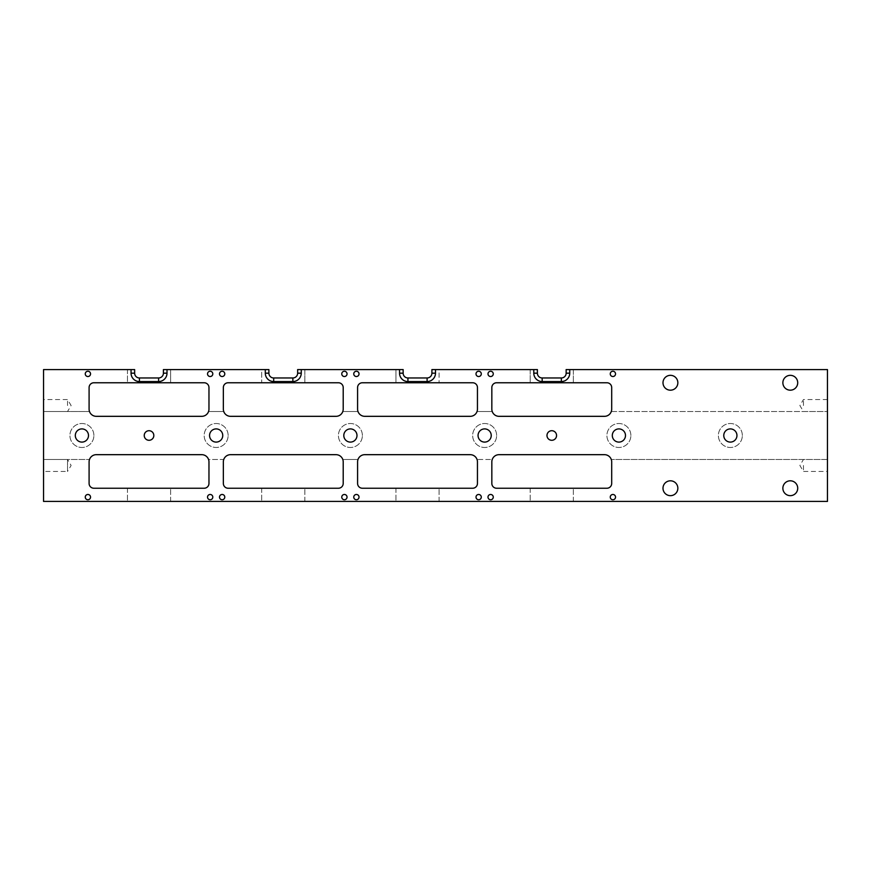 <?xml version="1.0" encoding="UTF-8"?>
<svg xmlns="http://www.w3.org/2000/svg" width="871" height="871" viewBox="0 0 871 871"><rect width="100%" height="100%" fill="white"/><g stroke="black" fill="none" stroke-linecap="round" stroke-linejoin="round"><path stroke-width="0.65" stroke-dasharray="4.36 3.27" d="M85.26 373.888A2.635 2.635 0 0 0 89.212 376.174A2.635 2.635 0 0 0 89.212 371.612A2.635 2.635 0 0 0 85.26 373.888M43.55 459.474L43.55 399.539L43.55 411.526L89.506 411.526L43.55 411.526L43.55 369.576L127.449 369.576L127.449 382.761L204.162 382.761A4.791 4.791 0 0 1 208.964 387.551L208.964 409.13A7.197 7.197 0 0 1 201.767 416.327L96.289 416.327A7.197 7.197 0 0 1 89.092 409.13L89.092 387.551A4.791 4.791 0 0 1 93.894 382.761L127.449 382.761L127.449 369.576L131.053 369.576L131.053 373.169A8.394 8.394 0 0 0 139.436 381.563L158.62 381.563A8.394 8.394 0 0 0 167.003 373.169L167.003 369.576L170.607 369.576L170.607 382.761L170.607 369.576L261.703 369.576L261.703 382.761L338.416 382.761A4.791 4.791 0 0 1 343.207 387.551L343.207 409.13A7.197 7.197 0 0 1 336.01 416.327L230.532 416.327A7.197 7.197 0 0 1 223.346 409.13L223.346 387.551A4.791 4.791 0 0 1 228.137 382.761L261.703 382.761L261.703 369.576L265.296 369.576L265.296 373.169A8.394 8.394 0 0 0 273.69 381.563L292.863 381.563A8.394 8.394 0 0 0 301.257 373.169L301.257 369.576L304.85 369.576L304.85 382.761L304.85 369.576L395.946 369.576L395.946 382.761L472.659 382.761A4.791 4.791 0 0 1 477.45 387.551L477.45 409.13A7.197 7.197 0 0 1 470.264 416.327L364.786 416.327A7.197 7.197 0 0 1 357.589 409.13L357.589 387.551A4.791 4.791 0 0 1 362.38 382.761L395.946 382.761L395.946 369.576L399.539 369.576L399.539 373.169A8.394 8.394 0 0 0 407.933 381.563L427.106 381.563A8.394 8.394 0 0 0 435.5 373.169L435.5 369.576L439.093 369.576L439.093 382.761L439.093 369.576L530.189 369.576L530.189 382.761L606.902 382.761A4.791 4.791 0 0 1 611.692 387.551L611.692 409.13A7.197 7.197 0 0 1 604.507 416.327L499.029 416.327A7.197 7.197 0 0 1 491.832 409.13L491.832 387.551A4.791 4.791 0 0 1 496.633 382.761L530.189 382.761L530.189 369.576L533.792 369.576L533.792 373.169A8.394 8.394 0 0 0 542.176 381.563L561.36 381.563A8.394 8.394 0 0 0 569.743 373.169L569.743 369.576L573.347 369.576L573.347 382.761L573.347 369.576L827.45 369.576L827.45 459.474L611.29 459.474L827.45 459.474L827.45 501.424L43.55 501.424L43.55 459.474L89.506 459.474L43.55 459.474L43.55 471.461L43.55 459.474L67.524 459.474L67.524 465.462L67.524 459.474L71.128 465.462L67.524 471.461L67.524 465.462L67.524 471.461L43.55 471.461M85.26 497.112A2.635 2.635 0 0 1 89.212 494.826A2.635 2.635 0 0 1 89.212 499.388A2.635 2.635 0 0 1 85.26 497.112M89.092 461.87A7.197 7.197 0 0 1 96.289 454.673L201.767 454.673A7.197 7.197 0 0 1 208.55 459.474L223.76 459.474A7.197 7.197 0 0 1 230.532 454.673L336.01 454.673A7.197 7.197 0 0 1 342.793 459.474L358.003 459.474A7.197 7.197 0 0 1 364.786 454.673L470.264 454.673A7.197 7.197 0 0 1 477.036 459.474L492.246 459.474A7.197 7.197 0 0 1 499.029 454.673L604.507 454.673A7.197 7.197 0 0 1 611.692 461.87L611.692 483.449A4.791 4.791 0 0 1 606.902 488.239L496.633 488.239A4.791 4.791 0 0 1 491.832 483.449L491.832 461.87A7.197 7.197 0 0 1 492.246 459.474L477.036 459.474A7.197 7.197 0 0 1 477.45 461.87L477.45 483.449A4.791 4.791 0 0 1 472.659 488.239L362.38 488.239A4.791 4.791 0 0 1 357.589 483.449L357.589 461.87A7.197 7.197 0 0 1 358.003 459.474L342.793 459.474A7.197 7.197 0 0 1 343.207 461.87L343.207 483.449A4.791 4.791 0 0 1 338.416 488.239L228.137 488.239A4.791 4.791 0 0 1 223.346 483.449L223.346 461.87A7.197 7.197 0 0 1 223.76 459.474L208.55 459.474A7.197 7.197 0 0 1 208.964 461.87L208.964 483.449A4.791 4.791 0 0 1 204.162 488.239L93.894 488.239A4.791 4.791 0 0 1 89.092 483.449L89.092 461.87M127.449 488.239L127.449 501.424L127.449 488.239M167.003 369.576L163.41 369.576L163.41 373.169A4.791 4.791 0 0 1 158.62 377.97L139.436 377.97A4.791 4.791 0 0 1 134.646 373.169L134.646 369.576L131.053 369.576M630.876 435.5A11.987 11.987 0 0 0 612.901 425.124A11.987 11.987 0 0 0 612.901 445.876A11.987 11.987 0 0 0 630.876 435.5A11.987 11.987 0 0 1 612.901 445.876A11.987 11.987 0 0 1 612.901 425.124A11.987 11.987 0 0 1 630.876 435.5M496.633 435.5A11.987 11.987 0 0 0 478.647 425.124A11.987 11.987 0 0 0 478.647 445.876A11.987 11.987 0 0 0 496.633 435.5A11.987 11.987 0 0 1 478.647 445.876A11.987 11.987 0 0 1 478.647 425.124A11.987 11.987 0 0 1 496.633 435.5M362.38 435.5A11.987 11.987 0 0 0 344.404 425.124A11.987 11.987 0 0 0 344.404 445.876A11.987 11.987 0 0 0 362.38 435.5A11.987 11.987 0 0 1 344.404 445.876A11.987 11.987 0 0 1 344.404 425.124A11.987 11.987 0 0 1 362.38 435.5M228.137 435.5A11.987 11.987 0 0 0 210.161 425.124A11.987 11.987 0 0 0 210.161 445.876A11.987 11.987 0 0 0 228.137 435.5A11.987 11.987 0 0 1 210.161 445.876A11.987 11.987 0 0 1 210.161 425.124A11.987 11.987 0 0 1 228.137 435.5M93.894 435.5A11.987 11.987 0 0 0 75.908 425.124A11.987 11.987 0 0 0 75.908 445.876A11.987 11.987 0 0 0 93.894 435.5A11.987 11.987 0 0 1 75.908 445.876A11.987 11.987 0 0 1 75.908 425.124A11.987 11.987 0 0 1 93.894 435.5M742.342 435.5A11.987 11.987 0 0 0 724.367 425.124A11.987 11.987 0 0 0 724.367 445.876A11.987 11.987 0 0 0 742.342 435.5A11.987 11.987 0 0 1 724.367 445.876A11.987 11.987 0 0 1 724.367 425.124A11.987 11.987 0 0 1 742.342 435.5M208.55 411.526L223.76 411.526L208.55 411.526M342.793 411.526L358.003 411.526L342.793 411.526M477.036 411.526L492.246 411.526L477.036 411.526M611.29 411.526L827.45 411.526L611.29 411.526M219.503 373.888A2.635 2.635 0 0 0 223.466 376.174A2.635 2.635 0 0 0 223.466 371.612A2.635 2.635 0 0 0 219.503 373.888M207.527 373.888A2.635 2.635 0 0 0 211.479 376.174A2.635 2.635 0 0 0 211.479 371.612A2.635 2.635 0 0 0 207.527 373.888M219.503 497.112A2.635 2.635 0 0 1 223.466 494.826A2.635 2.635 0 0 1 223.466 499.388A2.635 2.635 0 0 1 219.503 497.112M207.527 497.112A2.635 2.635 0 0 1 211.479 494.826A2.635 2.635 0 0 1 211.479 499.388A2.635 2.635 0 0 1 207.527 497.112M170.607 501.424L170.607 488.239L170.607 501.424M261.703 488.239L261.703 501.424L261.703 488.239M301.257 369.576L297.653 369.576L297.653 373.169A4.791 4.791 0 0 1 292.863 377.97L273.69 377.97A4.791 4.791 0 0 1 268.889 373.169L268.889 369.576L265.296 369.576M353.757 373.888A2.635 2.635 0 0 0 357.709 376.174A2.635 2.635 0 0 0 357.709 371.612A2.635 2.635 0 0 0 353.757 373.888M341.77 373.888A2.635 2.635 0 0 0 345.722 376.174A2.635 2.635 0 0 0 345.722 371.612A2.635 2.635 0 0 0 341.77 373.888M341.77 497.112A2.635 2.635 0 0 1 345.722 494.826A2.635 2.635 0 0 1 345.722 499.388A2.635 2.635 0 0 1 341.77 497.112M353.757 497.112A2.635 2.635 0 0 1 357.709 494.826A2.635 2.635 0 0 1 357.709 499.388A2.635 2.635 0 0 1 353.757 497.112M304.85 501.424L304.85 488.239L304.85 501.424M395.946 488.239L395.946 501.424L395.946 488.239M435.5 369.576L431.907 369.576L431.907 373.169A4.791 4.791 0 0 1 427.106 377.97L407.933 377.97A4.791 4.791 0 0 1 403.142 373.169L403.142 369.576L399.539 369.576M488 373.888A2.635 2.635 0 0 0 491.952 376.174A2.635 2.635 0 0 0 491.952 371.612A2.635 2.635 0 0 0 488 373.888M476.012 373.888A2.635 2.635 0 0 0 479.965 376.174A2.635 2.635 0 0 0 479.965 371.612A2.635 2.635 0 0 0 476.012 373.888M569.743 369.576L566.15 369.576L566.15 373.169A4.791 4.791 0 0 1 561.36 377.97L542.176 377.97A4.791 4.791 0 0 1 537.385 373.169L537.385 369.576L533.792 369.576M488 497.112A2.635 2.635 0 0 1 491.952 494.826A2.635 2.635 0 0 1 491.952 499.388A2.635 2.635 0 0 1 488 497.112M476.012 497.112A2.635 2.635 0 0 1 479.965 494.826A2.635 2.635 0 0 1 479.965 499.388A2.635 2.635 0 0 1 476.012 497.112M439.093 501.424L439.093 488.239L439.093 501.424M530.189 488.239L530.189 501.424L530.189 488.239M782.866 382.761A7.436 7.436 0 0 1 794.004 376.326A7.436 7.436 0 0 1 794.004 389.195A7.436 7.436 0 0 1 782.866 382.761M662.994 382.761A7.436 7.436 0 0 1 674.143 376.326A7.436 7.436 0 0 1 674.143 389.195A7.436 7.436 0 0 1 662.994 382.761M610.255 373.888A2.635 2.635 0 0 0 614.218 376.174A2.635 2.635 0 0 0 614.218 371.612A2.635 2.635 0 0 0 610.255 373.888M662.994 488.239A7.436 7.436 0 0 1 674.143 481.805A7.436 7.436 0 0 1 674.143 494.674A7.436 7.436 0 0 1 662.994 488.239M782.866 488.239A7.436 7.436 0 0 1 790.291 480.803A7.436 7.436 0 0 1 797.727 488.239A7.436 7.436 0 0 1 790.291 495.675A7.436 7.436 0 0 1 782.866 488.239M610.255 497.112A2.635 2.635 0 0 1 614.218 494.826A2.635 2.635 0 0 1 614.218 499.388A2.635 2.635 0 0 1 610.255 497.112M573.347 501.424L573.347 488.239L573.347 501.424M827.45 465.462L827.45 471.461L827.45 465.462M827.45 405.538L827.45 399.539L827.45 405.538M803.476 465.462L803.476 471.461L803.476 465.462M803.476 405.538L803.476 399.539L803.476 405.538M625.487 435.5A6.598 6.598 0 0 1 615.59 441.205A6.598 6.598 0 0 1 615.59 429.795A6.598 6.598 0 0 1 625.487 435.5M491.233 435.5A6.598 6.598 0 0 1 481.347 441.205A6.598 6.598 0 0 1 481.347 429.795A6.598 6.598 0 0 1 491.233 435.5M356.99 435.5A6.598 6.598 0 0 1 347.104 441.205A6.598 6.598 0 0 1 347.104 429.795A6.598 6.598 0 0 1 356.99 435.5M222.747 435.5A6.598 6.598 0 0 1 212.851 441.205A6.598 6.598 0 0 1 212.851 429.795A6.598 6.598 0 0 1 222.747 435.5M88.494 435.5A6.598 6.598 0 0 1 78.608 441.205A6.598 6.598 0 0 1 78.608 429.795A6.598 6.598 0 0 1 88.494 435.5M551.768 440.291A4.791 4.791 0 0 0 556.558 435.5A4.791 4.791 0 0 0 551.768 430.71A4.791 4.791 0 0 0 546.977 435.5A4.791 4.791 0 0 0 551.768 440.291M149.028 440.291A4.791 4.791 0 0 0 153.819 435.5A4.791 4.791 0 0 0 149.028 430.71A4.791 4.791 0 0 0 144.238 435.5A4.791 4.791 0 0 0 149.028 440.291M736.953 435.5A6.598 6.598 0 0 1 727.067 441.205A6.598 6.598 0 0 1 727.067 429.795A6.598 6.598 0 0 1 736.953 435.5M67.524 405.538L67.524 399.539L67.524 405.538M163.41 373.169L167.003 373.169M158.62 377.97L158.62 381.563M139.436 377.97L139.436 381.563M134.646 373.169L131.053 373.169M265.296 373.169L268.889 373.169M273.69 381.563L273.69 377.97M297.653 373.169L301.257 373.169M292.863 381.563L292.863 377.97M399.539 373.169L403.142 373.169M407.933 381.563L407.933 377.97M427.106 381.563L427.106 377.97M435.5 373.169L431.907 373.169M566.15 373.169L569.743 373.169M561.36 377.97L561.36 381.563M542.176 377.97L542.176 381.563M537.385 373.169L533.792 373.169M827.45 459.474L803.476 459.474L799.872 465.462L803.476 471.461L827.45 471.461M827.45 399.539L803.476 399.539L799.872 405.538L803.476 411.526L827.45 411.526M43.55 411.526L67.524 411.526L71.128 405.538L67.524 399.539L43.55 399.539"/><path stroke-width="1.31" d="M569.743 369.576L569.743 373.169A8.394 8.394 0 0 1 561.36 381.563L542.176 381.563A8.394 8.394 0 0 1 533.792 373.169L533.792 369.576L537.385 369.576L537.385 373.169A4.791 4.791 0 0 0 542.176 377.97L561.36 377.97A4.791 4.791 0 0 0 566.15 373.169L566.15 369.576L827.45 369.576L827.45 501.424L43.55 501.424L43.55 369.576L134.646 369.576L134.646 373.169A4.791 4.791 0 0 0 139.436 377.97L158.62 377.97A4.791 4.791 0 0 0 163.41 373.169L163.41 369.576L167.003 369.576L167.003 373.169A8.394 8.394 0 0 1 158.62 381.563L139.436 381.563A8.394 8.394 0 0 1 131.053 373.169L131.053 369.576M730.366 442.098A6.598 6.598 0 0 0 736.953 435.5A6.598 6.598 0 0 0 730.366 428.902A6.598 6.598 0 0 0 723.768 435.5A6.598 6.598 0 0 0 730.366 442.098M782.866 382.761A7.436 7.436 0 0 1 794.004 376.326A7.436 7.436 0 0 1 794.004 389.195A7.436 7.436 0 0 1 782.866 382.761M662.994 382.761A7.436 7.436 0 0 1 674.143 376.326A7.436 7.436 0 0 1 674.143 389.195A7.436 7.436 0 0 1 662.994 382.761M662.994 488.239A7.436 7.436 0 0 1 674.143 481.805A7.436 7.436 0 0 1 674.143 494.674A7.436 7.436 0 0 1 662.994 488.239M790.291 480.803A7.436 7.436 0 0 1 796.725 491.952A7.436 7.436 0 0 1 783.856 491.952A7.436 7.436 0 0 1 790.291 480.803M149.028 430.71A4.791 4.791 0 0 1 153.176 437.895A4.791 4.791 0 0 1 144.88 437.895A4.791 4.791 0 0 1 149.028 430.71M551.768 430.71A4.791 4.791 0 0 1 555.916 437.895A4.791 4.791 0 0 1 547.619 437.895A4.791 4.791 0 0 1 551.768 430.71M81.907 442.098A6.598 6.598 0 0 0 88.494 435.5A6.598 6.598 0 0 0 81.907 428.902A6.598 6.598 0 0 0 75.309 435.5A6.598 6.598 0 0 0 81.907 442.098M216.15 442.098A6.598 6.598 0 0 0 222.747 435.5A6.598 6.598 0 0 0 216.15 428.902A6.598 6.598 0 0 0 209.563 435.5A6.598 6.598 0 0 0 216.15 442.098M350.392 442.098A6.598 6.598 0 0 0 356.99 435.5A6.598 6.598 0 0 0 350.392 428.902A6.598 6.598 0 0 0 343.805 435.5A6.598 6.598 0 0 0 350.392 442.098M484.646 442.098A6.598 6.598 0 0 0 491.233 435.5A6.598 6.598 0 0 0 484.646 428.902A6.598 6.598 0 0 0 478.048 435.5A6.598 6.598 0 0 0 484.646 442.098M618.889 442.098A6.598 6.598 0 0 0 625.487 435.5A6.598 6.598 0 0 0 618.889 428.902A6.598 6.598 0 0 0 612.302 435.5A6.598 6.598 0 0 0 618.889 442.098M201.767 416.327A7.197 7.197 0 0 0 208.964 409.13L208.964 387.551A4.791 4.791 0 0 0 204.162 382.761L93.894 382.761A4.791 4.791 0 0 0 89.092 387.551L89.092 409.13A7.197 7.197 0 0 0 96.289 416.327L201.767 416.327M336.01 416.327A7.197 7.197 0 0 0 343.207 409.13L343.207 387.551A4.791 4.791 0 0 0 338.416 382.761L228.137 382.761A4.791 4.791 0 0 0 223.346 387.551L223.346 409.13A7.197 7.197 0 0 0 230.532 416.327L336.01 416.327M470.264 416.327A7.197 7.197 0 0 0 477.45 409.13L477.45 387.551A4.791 4.791 0 0 0 472.659 382.761L362.38 382.761A4.791 4.791 0 0 0 357.589 387.551L357.589 409.13A7.197 7.197 0 0 0 364.786 416.327L470.264 416.327M499.029 416.327L604.507 416.327A7.197 7.197 0 0 0 611.692 409.13L611.692 387.551A4.791 4.791 0 0 0 606.902 382.761L496.633 382.761A4.791 4.791 0 0 0 491.832 387.551L491.832 409.13A7.197 7.197 0 0 0 499.029 416.327M604.507 454.673L499.029 454.673A7.197 7.197 0 0 0 491.832 461.87L491.832 483.449A4.791 4.791 0 0 0 496.633 488.239L606.902 488.239A4.791 4.791 0 0 0 611.692 483.449L611.692 461.87A7.197 7.197 0 0 0 604.507 454.673M470.264 454.673L364.786 454.673A7.197 7.197 0 0 0 357.589 461.87L357.589 483.449A4.791 4.791 0 0 0 362.38 488.239L472.659 488.239A4.791 4.791 0 0 0 477.45 483.449L477.45 461.87A7.197 7.197 0 0 0 470.264 454.673M336.01 454.673L230.532 454.673A7.197 7.197 0 0 0 223.346 461.87L223.346 483.449A4.791 4.791 0 0 0 228.137 488.239L338.416 488.239A4.791 4.791 0 0 0 343.207 483.449L343.207 461.87A7.197 7.197 0 0 0 336.01 454.673M210.161 499.747A2.635 2.635 0 0 0 212.796 497.112A2.635 2.635 0 0 0 210.161 494.478A2.635 2.635 0 0 0 207.527 497.112A2.635 2.635 0 0 0 210.161 499.747M87.895 499.747A2.635 2.635 0 0 0 90.54 497.112A2.635 2.635 0 0 0 87.895 494.478A2.635 2.635 0 0 0 85.26 497.112A2.635 2.635 0 0 0 87.895 499.747M96.289 454.673A7.197 7.197 0 0 0 89.092 461.87L89.092 483.449A4.791 4.791 0 0 0 93.894 488.239L204.162 488.239A4.791 4.791 0 0 0 208.964 483.449L208.964 461.87A7.197 7.197 0 0 0 201.767 454.673L96.289 454.673M344.404 499.747A2.635 2.635 0 0 0 347.039 497.112A2.635 2.635 0 0 0 344.404 494.478A2.635 2.635 0 0 0 341.77 497.112A2.635 2.635 0 0 0 344.404 499.747M222.149 499.747A2.635 2.635 0 0 0 224.783 497.112A2.635 2.635 0 0 0 222.149 494.478A2.635 2.635 0 0 0 219.503 497.112A2.635 2.635 0 0 0 222.149 499.747M478.647 499.747A2.635 2.635 0 0 0 481.293 497.112A2.635 2.635 0 0 0 478.647 494.478A2.635 2.635 0 0 0 476.012 497.112A2.635 2.635 0 0 0 478.647 499.747M356.391 499.747A2.635 2.635 0 0 0 359.026 497.112A2.635 2.635 0 0 0 356.391 494.478A2.635 2.635 0 0 0 353.757 497.112A2.635 2.635 0 0 0 356.391 499.747M612.901 499.747A2.635 2.635 0 0 0 615.536 497.112A2.635 2.635 0 0 0 612.901 494.478A2.635 2.635 0 0 0 610.255 497.112A2.635 2.635 0 0 0 612.901 499.747M490.634 499.747A2.635 2.635 0 0 0 493.269 497.112A2.635 2.635 0 0 0 490.634 494.478A2.635 2.635 0 0 0 488 497.112A2.635 2.635 0 0 0 490.634 499.747M210.161 376.522A2.635 2.635 0 0 1 207.527 373.888A2.635 2.635 0 0 1 210.161 371.253A2.635 2.635 0 0 1 212.796 373.888A2.635 2.635 0 0 1 210.161 376.522M222.149 376.522A2.635 2.635 0 0 1 219.503 373.888A2.635 2.635 0 0 1 222.149 371.253A2.635 2.635 0 0 1 224.783 373.888A2.635 2.635 0 0 1 222.149 376.522M478.647 376.522A2.635 2.635 0 0 1 476.012 373.888A2.635 2.635 0 0 1 478.647 371.253A2.635 2.635 0 0 1 481.293 373.888A2.635 2.635 0 0 1 478.647 376.522M490.634 376.522A2.635 2.635 0 0 1 488 373.888A2.635 2.635 0 0 1 490.634 371.253A2.635 2.635 0 0 1 493.269 373.888A2.635 2.635 0 0 1 490.634 376.522M612.901 376.522A2.635 2.635 0 0 1 610.255 373.888A2.635 2.635 0 0 1 612.901 371.253A2.635 2.635 0 0 1 615.536 373.888A2.635 2.635 0 0 1 612.901 376.522M356.391 376.522A2.635 2.635 0 0 1 353.757 373.888A2.635 2.635 0 0 1 356.391 371.253A2.635 2.635 0 0 1 359.026 373.888A2.635 2.635 0 0 1 356.391 376.522M344.404 376.522A2.635 2.635 0 0 1 341.77 373.888A2.635 2.635 0 0 1 344.404 371.253A2.635 2.635 0 0 1 347.039 373.888A2.635 2.635 0 0 1 344.404 376.522M87.895 376.522A2.635 2.635 0 0 1 85.26 373.888A2.635 2.635 0 0 1 87.895 371.253A2.635 2.635 0 0 1 90.54 373.888A2.635 2.635 0 0 1 87.895 376.522M533.792 369.576L435.5 369.576L435.5 373.169A8.394 8.394 0 0 1 427.106 381.563L407.933 381.563A8.394 8.394 0 0 1 399.539 373.169L399.539 369.576L301.257 369.576L301.257 373.169A8.394 8.394 0 0 1 292.863 381.563L273.69 381.563A8.394 8.394 0 0 1 265.296 373.169L265.296 369.576L167.003 369.576M265.296 369.576L268.889 369.576L268.889 373.169A4.791 4.791 0 0 0 273.69 377.97L292.863 377.97A4.791 4.791 0 0 0 297.653 373.169L297.653 369.576L301.257 369.576M399.539 369.576L403.142 369.576L403.142 373.169A4.791 4.791 0 0 0 407.933 377.97L427.106 377.97A4.791 4.791 0 0 0 431.907 373.169L431.907 369.576L435.5 369.576M167.003 373.169L163.41 373.169M158.62 381.563L158.62 377.97M139.436 381.563L139.436 377.97M131.053 373.169L134.646 373.169M268.889 373.169L265.296 373.169M273.69 377.97L273.69 381.563M301.257 373.169L297.653 373.169M292.863 377.97L292.863 381.563M435.5 373.169L431.907 373.169M427.106 381.563L427.106 377.97M407.933 381.563L407.933 377.97M399.539 373.169L403.142 373.169M569.743 373.169L566.15 373.169M561.36 381.563L561.36 377.97M542.176 381.563L542.176 377.97M533.792 373.169L537.385 373.169"/></g></svg>

